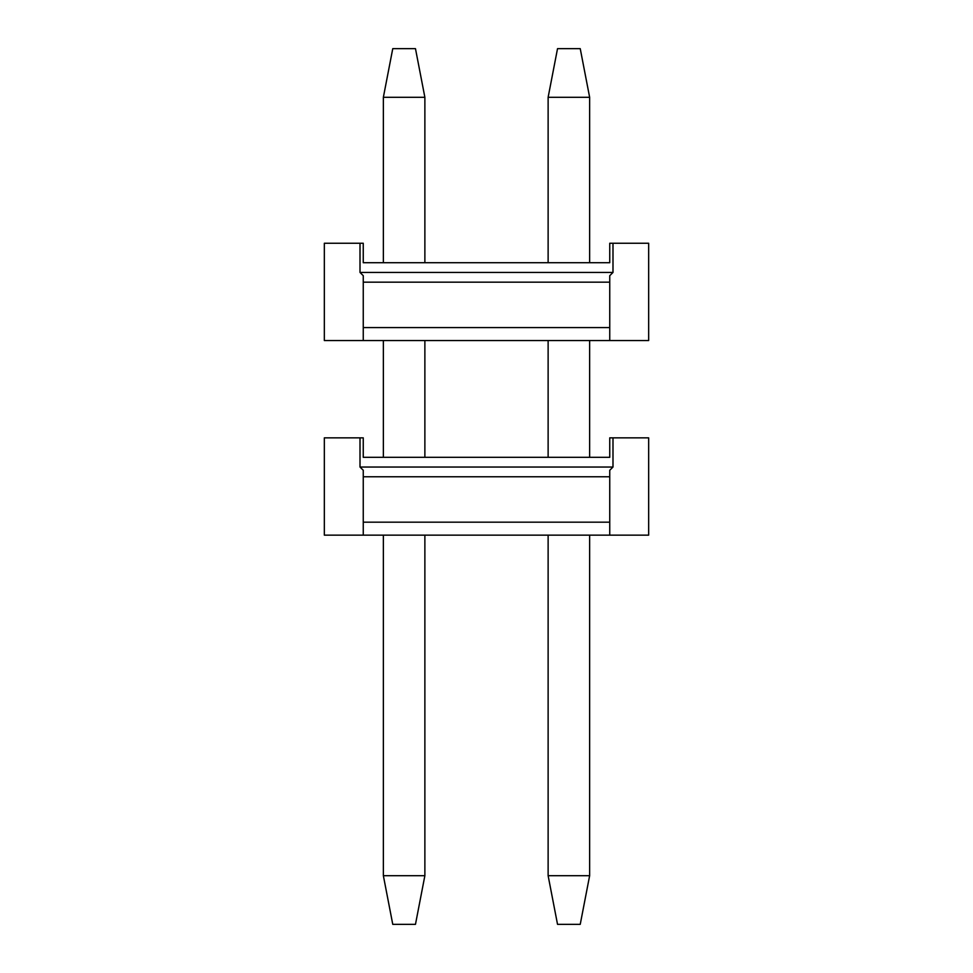 <?xml version="1.0" encoding="UTF-8"?>
<svg xmlns="http://www.w3.org/2000/svg" width="973" height="973" viewBox="0 0 973 973"><rect width="100%" height="100%" fill="white"/><g stroke="black" fill="none" stroke-linecap="round" stroke-linejoin="round"><path stroke-width="1.46" d="M363.257 535.15L648.663 535.15L648.663 437.85L609.743 437.85L609.743 457.31L363.257 457.31L373.632 457.31L363.257 457.31L363.257 437.85L324.337 437.85L324.337 535.15L363.257 535.15L363.257 522.173L609.743 522.173L609.743 476.77L363.257 476.77L363.257 470.287L360.01 467.04L360.01 437.85M434.603 457.31L538.397 457.31M609.743 535.15L609.743 522.173M612.99 437.85L612.99 467.04L609.743 470.287L609.743 476.77M612.99 467.04L360.01 467.04M609.743 457.31L599.368 457.31M373.632 457.31L363.257 457.31M363.257 476.77L363.257 522.173M557.529 48.65L580.236 48.65L589.638 97.3L548.127 97.3L557.529 48.65M548.127 875.7L589.638 875.7L580.236 924.35L557.529 924.35L548.127 875.7L548.127 535.15M548.127 457.31L548.127 340.55M548.127 262.71L548.127 97.3M589.638 875.7L589.638 535.15M589.638 457.31L589.638 340.55M589.638 262.71L589.638 97.3M392.764 48.65L415.471 48.65L424.873 97.3L383.362 97.3L392.764 48.65M383.362 875.7L424.873 875.7L415.471 924.35L392.764 924.35L383.362 875.7L383.362 535.15M383.362 457.31L383.362 340.55M383.362 262.71L383.362 97.3M424.873 875.7L424.873 535.15M424.873 457.31L424.873 340.55M424.873 262.71L424.873 97.3M363.257 340.55L648.663 340.55L648.663 243.25L609.743 243.25L609.743 262.71L363.257 262.71L373.632 262.71L363.257 262.71L363.257 243.25L324.337 243.25L324.337 340.55L363.257 340.55L363.257 327.573L609.743 327.573L609.743 282.17L363.257 282.17L363.257 275.687L360.01 272.44L360.01 243.25M434.603 262.71L538.397 262.71M609.743 340.55L609.743 327.573M612.99 243.25L612.99 272.44L609.743 275.687L609.743 282.17M612.99 272.44L360.01 272.44M609.743 262.71L599.368 262.71M373.632 262.71L363.257 262.71M363.257 282.17L363.257 327.573"/></g></svg>
